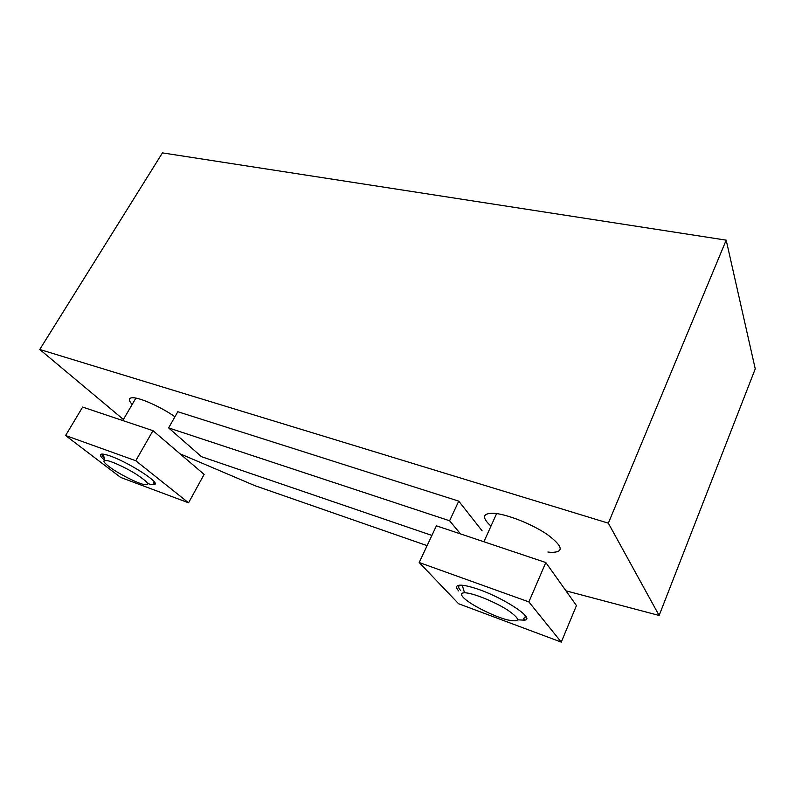 <?xml version="1.0" encoding="UTF-8"?>
<svg xmlns="http://www.w3.org/2000/svg" width="795" height="795" viewBox="0 0 795 795"><rect width="100%" height="100%" fill="white"/><g stroke="black" fill="none" stroke-linecap="round" stroke-linejoin="round"><path stroke-width="1.19" d="M108.816 466.417C104.135 462.789 102.813 460.772 104.851 460.365C108.508 459.808 124.229 466.705 135.965 474.059C148.307 482.207 150.911 485.685 143.766 484.493C135.875 482.635 117.362 473.055 108.816 466.417M104.324 458.308C101.859 455.873 101.462 454.482 103.131 454.124M154.061 481.661L153.733 483.012L154.608 484.463C161.087 482.843 124.964 460.136 107.653 455.177C103.499 453.925 101.104 453.736 100.468 454.611C99.931 455.605 101.372 457.532 104.781 460.375M463.177 597.303C460.524 594.392 460.971 592.891 464.519 592.792C472.001 592.623 494.152 601.418 507.508 609.974C520.824 619.305 520.824 622.614 507.498 619.891C493.357 616.373 469.11 604.021 463.177 597.303M460.673 590.576C457.88 587.505 457.96 585.706 460.911 585.17M524.541 614.774C525.733 616.701 525.356 617.904 523.408 618.371L524.611 620.17C536.436 618.858 500.164 595.544 473.681 587.803C467.38 585.885 462.71 585.011 459.669 585.19C455.853 585.547 455.535 587.465 458.695 590.943M460.524 533.912L449.602 520.765L458.745 501.128L177.812 411.721L168.62 427.899L201.483 456.678L431.904 535.433M458.745 501.128L482.158 530.891M174.95 416.759C161.127 407.04 140.159 397.609 132.785 397.729C128.402 397.818 128.204 400.064 132.169 404.476M608.344 523.17L659.135 615.469L755.25 368.88L726.193 240.15L162.448 152.888L39.75 349.472L608.344 523.17L726.193 240.15M123.414 419.482L39.75 349.472M427.114 545.648L254.996 485.705L180.018 453.786M659.135 615.469L565.97 590.834M547.864 552.018L551.124 552.366C564.291 552.326 563.098 546.423 547.526 534.667C532.064 524.004 506.246 513.868 493.357 513.252C482.436 513.242 481.641 517.525 490.972 526.101M449.602 520.765L168.62 427.899M517.724 619.832L524.611 620.17M528.874 601.904L561.27 642.112L458.576 603.733L419.203 562.522L528.874 601.904L545.817 562.542L576.455 605.571L561.27 642.112M419.203 562.522L436.415 525.823L545.817 562.542M188.554 502.808L204.136 474.396L152.968 430.671L82.64 407.07L65.588 435.521L120.641 477.427L188.554 502.808L135.766 460.732L65.588 435.521M147.8 483.589C151.308 484.662 153.584 484.96 154.608 484.463M135.766 460.732L152.968 430.671M135.895 398.096L122.788 420.545M104.851 460.365L103.251 454.144M496.637 513.58L483.897 541.763M464.519 592.792L462.253 585.249"/></g></svg>

